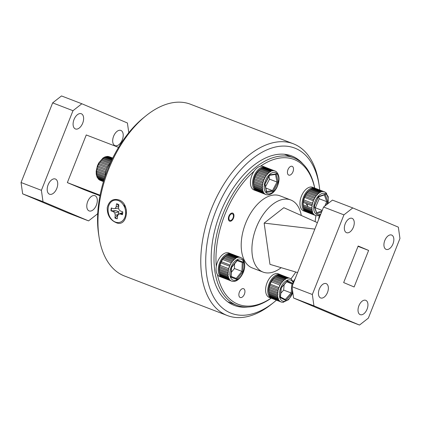 <?xml version="1.0" encoding="UTF-8"?>
<svg xmlns="http://www.w3.org/2000/svg" width="421" height="421" viewBox="0 0 421 421"><rect width="100%" height="100%" fill="white"/><g stroke="black" fill="none" stroke-linecap="round" stroke-linejoin="round"><path stroke-width="0.63" d="M118.938 199.928C130.884 203.743 127.468 228.392 115.791 222.493C109.976 219.794 107.123 214.847 107.229 207.642C109.065 200.864 112.97 198.291 118.938 199.928M125.605 214.147A6.252 4.736 -103.9 0 0 123.285 204.769M293.316 143.772L190.508 104.245A92.004 53.078 111 0 0 169.605 103.345A92.004 53.078 111 0 0 145.871 115.875A92.004 53.078 111 0 0 99.124 237.455A92.004 53.078 111 0 0 124.474 275.997L227.277 315.524A92.004 53.078 -69 0 1 205.374 227.287A92.004 53.078 -69 0 1 272.413 142.872A92.004 53.078 -69 0 1 293.316 143.772A92.004 53.078 -69 0 1 318.665 182.309L319.113 185.145A88.494 51.052 111 0 0 274.624 147.213A88.494 51.052 111 0 0 206.906 244.543A88.494 51.052 111 0 0 251.321 314.134A88.494 51.052 111 0 0 274.15 302.089A88.494 51.052 111 0 0 276.423 300.184M274.15 302.089L271.919 303.894A92.004 53.078 -69 0 1 248.18 316.418A92.004 53.078 -69 0 1 227.277 315.524M247.874 307.014A80.064 46.189 -69 0 1 234.239 305.409A80.064 46.189 -69 0 1 215.178 228.624A80.064 46.189 -69 0 1 273.518 155.165A80.064 46.189 -69 0 1 291.706 155.944A80.064 46.189 -69 0 1 302.904 163.885M99.124 237.455L98.677 234.618A88.494 51.052 -69 0 1 143.635 117.68L145.871 115.875M122.448 214.568L121.38 213.531M293.263 281.465A88.494 51.052 111 0 0 295.089 278.855M318.634 219.515A88.494 51.052 111 0 0 319.223 215.436M319.744 190.008A88.494 51.052 111 0 0 319.113 185.145M49.457 194.186A8.146 4.699 -69 0 1 48.105 184.861A8.146 4.699 -69 0 1 55.388 179.009A8.146 4.699 -69 0 1 55.467 179.046A8.146 4.699 -69 0 1 56.824 188.371A8.146 4.699 -69 0 1 49.536 194.218A8.146 4.699 -69 0 1 49.457 194.186M75.359 128.915A8.146 4.699 -69 0 1 74.001 119.585A8.146 4.699 -69 0 1 81.285 113.738A8.146 4.699 -69 0 1 81.364 113.77A8.146 4.699 -69 0 1 82.721 123.1A8.146 4.699 -69 0 1 75.438 128.947A8.146 4.699 -69 0 1 75.359 128.915M89.047 210.884A8.146 4.699 -69 0 1 87.689 201.554A8.146 4.699 -69 0 1 94.972 195.707A8.146 4.699 -69 0 1 95.057 195.739A8.146 4.699 -69 0 1 96.409 205.069A8.146 4.699 -69 0 1 89.126 210.916A8.146 4.699 -69 0 1 89.047 210.884M114.944 145.608A8.146 4.699 -69 0 1 113.591 136.283A8.146 4.699 -69 0 1 120.874 130.431A8.146 4.699 -69 0 1 120.953 130.468A8.146 4.699 -69 0 1 122.311 139.793A8.146 4.699 -69 0 1 115.028 145.64A8.146 4.699 -69 0 1 114.944 145.608M22.655 193.849L21.05 182.509L41.395 190.329L43 201.675L22.655 193.849L68.218 213.068L88.563 220.888L97.419 213.957L97.735 213.152M128.784 132.704L127.41 122.979L81.848 103.761L72.996 110.697L52.646 102.871L61.503 95.941L81.848 103.761M21.05 182.509L52.646 102.871M41.395 190.329L72.996 110.697M88.563 220.888L43 201.675M99.951 195.77L84.158 189.697L67.349 182.609L86.258 134.957L118.554 147.376M67.349 182.609L100.061 195.186M391.714 235.076A7.673 4.426 -69 0 1 392.993 243.864A7.673 4.426 -69 0 1 386.131 249.369A7.673 4.426 -69 0 1 386.057 249.343A7.673 4.426 -69 0 1 384.778 240.554A7.673 4.426 -69 0 1 391.641 235.044A7.673 4.426 -69 0 1 391.714 235.076M281.16 267.682A38.627 22.287 -69 0 1 263.03 272.082L252.326 267.966A38.627 22.287 -69 0 1 251.942 267.809A38.627 22.287 -69 0 1 245.517 223.577A38.627 22.287 -69 0 1 280.049 195.854L290.758 199.975A38.627 22.287 -69 0 1 291.143 200.128A38.627 22.287 -69 0 1 301.283 215.473M263.03 272.082A38.627 22.287 -69 0 1 262.651 271.929A38.627 22.287 -69 0 1 256.226 227.698A38.627 22.287 -69 0 1 290.758 199.975M314.687 188.061A77.606 44.773 111 0 0 294.805 159.785A77.606 44.773 111 0 0 260.457 166.232M254.063 171.236A77.606 44.773 111 0 0 216.294 266.425M217.452 274.624A77.606 44.773 111 0 0 237.565 304.036A77.606 44.773 111 0 0 271.108 298.142M271.213 298.184A79.011 45.584 -69 0 1 236.76 305.246A79.011 45.584 -69 0 1 235.981 304.93A79.011 45.584 -69 0 1 222.83 214.457A79.011 45.584 -69 0 1 293.469 157.749A79.011 45.584 -69 0 1 294.253 158.064A79.011 45.584 -69 0 1 314.745 188.087M292.2 166.342A4.705 2.715 -69 0 1 292.984 171.731A4.705 2.715 -69 0 1 288.78 175.11A4.705 2.715 -69 0 1 288.732 175.089A4.705 2.715 -69 0 1 287.948 169.7A4.705 2.715 -69 0 1 292.158 166.327A4.705 2.715 -69 0 1 292.2 166.342M243.643 288.732A4.705 2.715 -69 0 1 244.422 294.121A4.705 2.715 -69 0 1 240.217 297.494A4.705 2.715 -69 0 1 240.17 297.479A4.705 2.715 -69 0 1 239.386 292.09A4.705 2.715 -69 0 1 243.596 288.711A4.705 2.715 -69 0 1 243.643 288.732M232.766 213.131A4.321 2.494 -69 0 1 233.487 218.078A4.321 2.494 -69 0 1 229.624 221.178A4.321 2.494 -69 0 1 229.582 221.157A4.321 2.494 -69 0 1 228.861 216.215A4.321 2.494 -69 0 1 232.724 213.11A4.321 2.494 -69 0 1 232.766 213.131M365.817 300.347A7.673 4.426 -69 0 1 367.091 309.135A7.673 4.426 -69 0 1 360.229 314.645A7.673 4.426 -69 0 1 360.155 314.613A7.673 4.426 -69 0 1 358.876 305.825A7.673 4.426 -69 0 1 365.738 300.315A7.673 4.426 -69 0 1 365.817 300.347M326.228 283.654A7.673 4.426 -69 0 1 327.506 292.442A7.673 4.426 -69 0 1 320.644 297.947A7.673 4.426 -69 0 1 320.565 297.921A7.673 4.426 -69 0 1 319.292 289.132A7.673 4.426 -69 0 1 326.154 283.622A7.673 4.426 -69 0 1 326.228 283.654M352.13 218.378A7.673 4.426 -69 0 1 353.403 227.166A7.673 4.426 -69 0 1 346.541 232.676A7.673 4.426 -69 0 1 346.467 232.645A7.673 4.426 -69 0 1 345.188 223.856A7.673 4.426 -69 0 1 352.051 218.346A7.673 4.426 -69 0 1 352.13 218.378M368.622 250.427L354.119 286.98L343.662 282.57L358.166 246.017L368.622 250.427L358.029 246.353M293.59 298.021L291.985 286.68L312.335 294.5L313.934 305.846L293.59 298.021L339.152 317.239L359.497 325.059L368.354 318.129L399.95 238.491L398.345 227.151L352.782 207.932L343.931 214.868L323.581 207.043L332.437 200.112L352.782 207.932M291.985 286.68L323.581 207.043M312.335 294.5L343.931 214.868M359.497 325.059L313.934 305.846M291.006 278.813A77.606 44.773 111 0 0 295.774 272.024M315.082 221.614A77.606 44.773 111 0 0 315.861 215.573M307.288 204.974A6.252 3.605 -69 0 1 306.983 205.032M317.392 222.641L283.822 207.7L264.141 223.104L314.829 229.098M297.584 272.566L269.972 264.356L264.141 223.104M232.471 213.879A3.51 2.026 111 0 0 229.308 216.357A3.51 2.026 111 0 0 229.877 220.409A3.51 2.026 111 0 0 231.618 219.978A3.51 2.026 111 0 0 233.402 215.336A3.51 2.026 111 0 0 232.471 213.879M122.674 213.358L122.653 212.958L121.99 212.789L118.448 214.221L120.143 213.936L122.406 214.705A7.583 5.747 -103.9 0 0 122.727 211.81L120.459 211.047L118.943 209.679L118.501 207.458L118.806 204.643A7.583 5.747 -103.9 0 0 116.48 203.853L116.175 206.674L115.291 208.442L113.596 208.727L111.328 207.958A7.583 5.747 -103.9 0 0 111.012 210.847L113.281 211.616L114.791 212.984L115.238 215.199L114.928 218.02A7.583 5.747 -103.9 0 0 117.254 218.804L117.564 215.989L118.448 214.221M117.27 218.688A7.583 5.747 76.1 0 1 116.401 218.478A7.583 5.747 76.1 0 1 115.286 217.962L118.043 214.599L115.238 215.199M115.68 222.172A11.378 8.62 76.1 0 1 108.144 208.379A11.378 8.62 76.1 0 1 118.054 200.485A11.378 8.62 76.1 0 1 125.59 214.278A11.378 8.62 76.1 0 1 115.68 222.172M122.653 212.958L120.143 213.936M115.286 217.962L114.928 218.02M118.043 214.599L118.954 211.763L114.791 212.984M118.954 211.763L115.901 210.674L113.281 211.616M115.901 210.674L111.012 210.847M118.964 206.206L116.838 203.78M118.633 206.258L116.175 206.674M118.622 208.069L115.291 208.442M113.596 208.727L118.101 208.174M111.333 210.726A7.583 5.747 76.1 0 1 111.602 208.053M271.04 297.726L271.719 298.294A12.641 7.294 111 0 0 272.034 298.468A12.641 7.294 111 0 0 272.361 298.621L280.928 301.915A12.641 7.294 -69 0 1 280.602 301.762A12.641 7.294 -69 0 1 280.286 301.583L279.623 301.078A12.641 7.294 -69 0 1 279.102 300.52L278.581 299.768A12.641 7.294 -69 0 1 278.197 299.005L278.513 299.078L278.16 298.11L277.844 298.036A12.641 7.294 -69 0 1 277.613 297.1L277.934 297.184L277.444 295.958A12.641 7.294 -69 0 1 277.381 294.889L277.697 294.984L277.718 293.721L277.397 293.626A12.641 7.294 -69 0 1 277.502 292.474L277.818 292.579L278.028 291.248L277.707 291.148A12.641 7.294 -69 0 1 277.976 289.958L278.292 290.074L278.676 288.732L278.36 288.622A12.641 7.294 -69 0 1 278.781 287.454L279.091 287.575L279.639 286.285L279.328 286.159A12.641 7.294 -69 0 1 279.881 285.059L280.186 285.191L280.875 284.007L280.57 283.875A12.641 7.294 -69 0 1 281.228 282.891L281.533 283.033L282.328 282.007L282.028 281.865A12.641 7.294 -69 0 1 282.77 281.044L283.065 281.191L283.933 280.365L283.638 280.218A12.641 7.294 -69 0 1 284.428 279.591L284.717 279.744L285.622 279.155L285.333 279.002A12.641 7.294 -69 0 1 286.138 278.597L287.038 278.276A12.641 7.294 -69 0 1 287.822 278.113L288.68 278.07A12.641 7.294 -69 0 1 289.406 278.155L290.185 278.386A12.641 7.294 -69 0 1 290.511 278.539M281.56 275.129L290.453 278.544L281.444 275.092M277.934 297.184L269.04 293.763L268.787 292.227A11.235 6.483 -69 0 1 274.497 277.376L275.392 276.655A12.641 7.294 111 0 0 275.071 276.923L274.203 277.749A12.641 7.294 111 0 0 273.461 278.57L272.661 279.597A12.641 7.294 111 0 0 272.003 280.581L271.313 281.765A12.641 7.294 111 0 0 270.761 282.865L270.198 284.154A12.641 7.294 111 0 0 269.798 285.327L269.408 286.664A12.641 7.294 111 0 0 269.14 287.853L268.935 289.185A12.641 7.294 111 0 0 268.83 290.337L268.814 291.595A12.641 7.294 111 0 0 268.877 292.663L269.045 293.805A12.641 7.294 111 0 0 269.277 294.742L277.844 298.036M270.003 296.421L270.535 297.226A12.641 7.294 111 0 0 271.056 297.789L279.623 301.078M269.272 294.695L269.629 295.71A12.641 7.294 111 0 0 270.014 296.473L278.581 299.768M270.198 284.154L278.781 287.454M279.639 286.285L279.328 286.159M284.428 279.591L275.86 276.297A12.641 7.294 111 0 0 275.392 276.655M286.138 278.597L277.571 275.302A12.641 7.294 111 0 0 276.765 275.708L275.823 276.323M287.822 278.113L279.255 274.818A12.641 7.294 111 0 0 278.47 274.981L277.528 275.339M289.406 278.155L280.839 274.86A12.641 7.294 111 0 0 280.112 274.776L279.207 274.855M282.123 275.345A12.641 7.294 111 0 0 281.944 275.245A12.641 7.294 111 0 0 281.617 275.092M280.812 293.242L283.659 290.08L284.133 284.67M283.659 290.08L291.153 292.963L291.958 283.838L287.122 281.349M286.701 281.817L291.958 283.838L292.979 283.507L292.9 284.364M280.223 296.879L281.144 287.743L287.496 280.686L292.979 283.507M285.754 300.441L285.285 299.484L291.153 292.963L292.106 293.384L285.754 300.441L280.275 297.621M285.333 299.505L280.481 297.01L285.333 299.505M286.896 281.233L287.496 280.686M268.924 289.159L277.818 292.579M277.502 292.474L268.935 289.185M268.83 290.337L277.397 293.626M268.803 291.569L277.697 294.984M277.381 294.889L268.814 291.595M268.877 292.663L277.444 295.958M277.613 297.1L269.045 293.805M269.619 295.663L278.513 299.078M278.197 299.005L269.629 295.71M270.524 297.173L279.412 300.589M279.102 300.52L270.535 297.226M271.703 298.231L280.597 301.652M280.286 301.583L271.719 298.294M272.34 298.557L280.528 301.647M281.917 302.189A12.641 7.294 -69 0 1 281.702 302.152L280.928 301.915M282.007 302.215L281.365 302.02M283.586 302.252L282.428 302.236M292.89 293.058L288.553 299.705L283.017 302.299L281.854 302.194M282.854 275.96L282.196 275.455M291.085 278.87L293.663 282.454M280.112 274.776L288.68 278.07M280.065 274.808L288.953 278.228M278.47 274.981L287.038 278.276M278.428 275.013L287.322 278.434M276.765 275.708L285.333 279.002M276.729 275.739L285.622 279.155M275.071 276.923L283.638 280.218M275.045 276.944L283.933 280.365M282.77 281.044L274.203 277.749M273.461 278.57L282.028 281.865M273.44 278.586L282.328 282.007M281.228 282.891L272.661 279.597M272.003 280.581L280.57 283.875M271.987 280.591L280.875 284.007M279.881 285.059L271.313 281.765M269.798 285.327L278.36 288.622M269.398 286.654L278.292 290.074M277.976 289.958L269.408 286.664M269.14 287.853L277.707 291.148M303.304 206.822L303.125 205.685A11.235 6.483 -69 0 1 308.835 190.834L309.44 190.355A12.641 7.294 111 0 0 308.667 191.076L307.825 191.997A12.641 7.294 111 0 0 307.12 192.897L306.346 194.013A12.641 7.294 111 0 0 305.751 195.044L305.109 196.286A12.641 7.294 111 0 0 304.63 197.417L304.136 198.733A12.641 7.294 111 0 0 303.799 199.922L303.488 201.264A12.641 7.294 111 0 0 303.299 202.443L303.173 203.748A12.641 7.294 111 0 0 303.146 204.869L303.209 206.085A12.641 7.294 111 0 0 303.304 206.822A12.641 7.294 111 0 0 303.352 207.095L311.919 210.389A12.641 7.294 -69 0 1 311.777 209.374L312.098 209.463L312.029 208.253L311.714 208.163A12.641 7.294 -69 0 1 311.74 207.043L312.056 207.143L312.182 205.832L311.866 205.737A12.641 7.294 -69 0 1 312.056 204.559L312.371 204.664L312.682 203.322L312.366 203.217A12.641 7.294 -69 0 1 312.714 202.033L313.029 202.148L313.508 200.833L313.198 200.712A12.641 7.294 -69 0 1 313.687 199.575L313.998 199.701L314.629 198.465L314.319 198.333A12.641 7.294 -69 0 1 314.934 197.296L315.234 197.433L315.987 196.328L315.687 196.191A12.641 7.294 -69 0 1 316.392 195.291L316.692 195.433L317.534 194.513L317.234 194.37A12.641 7.294 -69 0 1 318.008 193.649L318.297 193.802L319.192 193.102L318.902 192.95A12.641 7.294 -69 0 1 319.702 192.444L320.897 192.155L320.613 191.997A12.641 7.294 -69 0 1 321.012 191.85A12.641 7.294 -69 0 1 321.407 191.723L312.84 188.434A12.641 7.294 111 0 0 312.445 188.555A12.641 7.294 111 0 0 312.045 188.703L311.098 189.182M305.935 211.621L306.672 212.068A12.641 7.294 111 0 0 306.788 212.116A12.641 7.294 111 0 0 307.351 212.289L307.33 212.226M304.772 210.521L305.372 211.226A12.641 7.294 111 0 0 305.951 211.684L314.519 214.978A12.641 7.294 -69 0 1 313.94 214.521L313.356 213.873A12.641 7.294 -69 0 1 312.903 213.2L312.477 212.321A12.641 7.294 -69 0 1 312.172 211.458L312.487 211.537L312.235 210.468L311.919 210.389M303.899 208.979L304.336 209.905A12.641 7.294 111 0 0 304.788 210.579L313.356 213.873M303.346 207.053L303.604 208.163A12.641 7.294 111 0 0 303.909 209.026L312.477 212.321M312.714 202.033L313.029 202.148M304.63 197.417L313.198 200.712M305.109 196.286L313.687 199.575M306.346 194.013L314.934 197.296M319.702 192.444L311.135 189.15A12.641 7.294 111 0 0 310.335 189.655L309.409 190.381M316.739 215.694L315.918 215.584A12.641 7.294 -69 0 1 315.355 215.41A12.641 7.294 -69 0 1 315.24 215.363L314.519 214.978M316.218 215.641L315.918 215.584M306.883 203.822L307.877 206.653M314.961 207.9L315.329 207.774L319.234 198.77L318.581 196.896M315.329 207.774L322.239 210.432M319.234 198.77L326.733 201.654L324.37 194.907M316.524 212.821L314.14 206.364L318.371 196.618L325.191 194.276L324.333 194.812M314.124 205.98L314.14 206.364L314.124 205.98M318.029 196.975L318.371 196.618L318.029 196.975M325.191 194.276L327.785 201.68L326.733 201.654L324.807 206.085M312.056 204.559L303.488 201.264M303.299 202.443L311.866 205.737M303.483 201.249L312.371 204.664M303.799 199.922L312.366 203.217M305.735 195.044L314.629 198.465M305.751 195.044L314.319 198.333M307.098 192.907L315.987 196.328M316.392 195.291L307.825 191.997M307.12 192.897L315.687 196.191M308.64 191.097L317.534 194.513M318.008 193.649L309.44 190.355M308.667 191.076L317.234 194.37M310.303 189.682L319.192 193.102M310.335 189.655L318.902 192.95M312.008 188.734L320.897 192.155M312.045 188.703L320.613 191.997M313.724 188.261L322.291 191.555A12.641 7.294 -69 0 1 323.049 191.529L314.482 188.234A12.641 7.294 111 0 0 313.724 188.261L312.798 188.466M321.407 191.723L322.291 191.555M313.677 188.292L322.57 191.713M316.639 188.982L315.982 188.566A12.641 7.294 111 0 0 315.861 188.519A12.641 7.294 111 0 0 315.297 188.345L314.429 188.266M323.049 191.529L323.865 191.639A12.641 7.294 -69 0 1 324.428 191.808A12.641 7.294 -69 0 1 324.549 191.855L325.265 192.244A12.641 7.294 -69 0 1 325.312 192.276M315.245 188.376L324.133 191.797M306.483 211.921A12.641 7.294 -69 0 1 305.72 211.705A12.641 7.294 -69 0 1 303.446 197.286A12.641 7.294 -69 0 1 314.792 188.103A12.641 7.294 -69 0 1 315.313 188.345L323.865 191.639M315.924 188.597L323.996 191.702M325.228 192.229L325.528 192.397M317.797 190.082L317.213 189.434M326.107 192.855L326.691 193.497M315.24 215.363L306.672 212.068M307.351 212.289L315.508 215.42M306.651 212.005L315.545 215.426M313.94 214.521L305.372 211.226M305.362 211.168L314.25 214.584M312.903 213.2L304.336 209.905M304.325 209.853L313.219 213.273M312.172 211.458L303.604 208.163M303.599 208.121L312.487 211.537M311.777 209.374L303.209 206.085M324.549 191.855L324.812 192.013M303.204 206.048L312.098 209.463M303.146 204.832L311.714 208.127M264.704 178.362L264.393 178.236A12.641 7.294 -69 0 1 264.672 177.688A12.641 7.294 -69 0 1 264.967 177.157L256.405 173.862A12.641 7.294 111 0 0 256.105 174.399A12.641 7.294 111 0 0 255.826 174.941L255.231 176.215A12.641 7.294 111 0 0 254.8 177.373L254.373 178.709A12.641 7.294 111 0 0 254.073 179.893L253.826 181.23A12.641 7.294 111 0 0 253.689 182.398L253.631 183.677A12.641 7.294 111 0 0 253.663 184.766L253.789 185.94A12.641 7.294 111 0 0 253.989 186.908L262.557 190.197A12.641 7.294 -69 0 1 262.357 189.234L262.678 189.318L262.546 188.145L262.23 188.061A12.641 7.294 -69 0 1 262.199 186.971L262.515 187.066L262.578 185.787L262.257 185.687A12.641 7.294 -69 0 1 262.394 184.524L262.709 184.63L262.957 183.293L262.641 183.188A12.641 7.294 -69 0 1 262.941 182.004L263.257 182.114L263.678 180.783L263.362 180.667A12.641 7.294 -69 0 1 263.809 179.509L264.12 179.635L264.704 178.362L255.81 174.941M266.425 194.707A12.641 7.294 -69 0 1 266.209 194.649L265.456 194.355A12.641 7.294 -69 0 1 264.841 193.976L264.204 193.418A12.641 7.294 -69 0 1 263.709 192.813L263.225 192.013A12.641 7.294 -69 0 1 262.867 191.208L263.183 191.287L262.557 190.197M257.626 191.292L265.751 194.418M275.918 171.479L276.644 172.021C279.818 175.815 279.833 181.093 276.686 187.866C274.166 192.313 271.224 194.649 267.845 194.876L266.925 194.786M262.678 189.318L253.784 185.898L253.61 184.803A11.235 6.483 -69 0 1 255.668 174.547A11.235 6.483 -69 0 1 259.32 169.952L260.215 169.231L259.368 169.984A12.641 7.294 111 0 0 258.61 170.768L267.177 174.062A12.641 7.294 -69 0 1 267.935 173.278L259.368 169.984M255.621 190.066L256.273 190.681A12.641 7.294 111 0 0 256.889 191.06L265.456 194.355M254.647 188.666L255.142 189.518A12.641 7.294 111 0 0 255.636 190.124L264.204 193.418M253.979 186.861L254.3 187.913A12.641 7.294 111 0 0 254.658 188.719L263.225 192.013M255.231 176.215L263.809 179.509M265.562 186.624L269.54 179.172L269.003 176.541M269.54 179.172L277.034 182.051L275.487 174.447M265.851 188.05L272.471 190.597L273.14 191.434L266.509 192.392L264.82 184.093L269.351 175.268M269.761 174.841L276.387 173.889L278.076 182.188L277.034 182.051L272.471 190.597L266.54 191.45M266.351 191.481L266.509 192.392M264.793 183.814L264.82 184.093L264.793 183.814M276.387 173.889L275.476 174.389M259.941 191.334L263.946 192.876M261.63 190.718L263.036 191.26M270.761 171.505L269.319 170.952A12.641 7.294 111 0 0 269.303 170.915M272.398 170.852L268.482 169.347M273.945 170.721L267.351 168.184A12.641 7.294 111 0 0 267.324 168.163M274.613 170.831L275.297 171.1A12.641 7.294 -69 0 1 275.508 171.21M274.545 170.805L265.977 167.511A12.641 7.294 111 0 0 265.267 167.374L273.834 170.668A12.641 7.294 -69 0 1 274.545 170.805L275.566 171.258M265.267 167.374L264.372 167.395M272.987 170.652L264.42 167.358A12.641 7.294 111 0 0 263.651 167.469L272.213 170.763A12.641 7.294 -69 0 1 272.987 170.652L273.834 170.668M265.214 167.405L274.108 170.826M263.651 167.469L262.709 167.769M271.319 171.031L262.751 167.737A12.641 7.294 111 0 0 261.951 168.09L270.519 171.384A12.641 7.294 -69 0 1 271.319 171.031L272.213 170.763M263.604 167.505L272.498 170.921M261.951 168.09L261.004 168.653M269.608 171.915L261.041 168.621A12.641 7.294 111 0 0 260.246 169.205L268.814 172.499A12.641 7.294 -69 0 1 269.608 171.915L269.898 172.068L270.803 171.536L270.519 171.384M261.915 168.121L270.803 171.536M267.935 173.278L268.224 173.426L269.108 172.647L268.814 172.499M260.246 169.205L269.108 172.647M258.61 170.768L257.794 171.752A12.641 7.294 111 0 0 257.115 172.71L265.683 175.999A12.641 7.294 -69 0 1 266.361 175.047L257.794 171.752M266.361 175.047L266.661 175.189L267.477 174.205L267.177 174.062M258.589 170.784L267.477 174.205M257.115 172.71L256.405 173.862M264.967 177.157L265.272 177.294L265.988 176.136L265.683 175.999M257.099 172.715L265.988 176.136M255.826 174.941L264.393 178.236M254.8 177.373L263.362 180.667M254.363 178.699L263.257 182.114M262.941 182.004L254.373 178.709M254.073 179.893L262.641 183.188M253.821 181.214L262.709 184.63M262.394 184.524L253.826 181.23M253.689 182.398L262.257 185.687M253.626 183.651L262.515 187.066M262.199 186.971L253.631 183.677M253.663 184.766L262.23 188.061M262.357 189.234L253.789 185.94M254.295 187.866L263.183 191.287M262.867 191.208L254.3 187.913M255.131 189.466L264.02 192.881M263.709 192.813L255.142 189.518M256.257 190.624L265.146 194.044M264.841 193.976L256.273 190.681M219.452 272.482A12.641 7.294 111 0 0 219.467 272.566L228.035 275.86A12.641 7.294 -69 0 1 227.908 274.834L219.341 271.545A12.641 7.294 111 0 0 219.452 272.482L219.273 271.345A11.235 6.483 -69 0 1 219.141 268.924A11.235 6.483 -69 0 1 224.982 256.494L225.735 255.889A12.641 7.294 111 0 0 224.961 256.589L224.114 257.494A12.641 7.294 111 0 0 223.398 258.378L222.635 259.468A12.641 7.294 111 0 0 222.009 260.499L221.367 261.73A12.641 7.294 111 0 0 220.862 262.857L220.357 264.167A12.641 7.294 111 0 0 220.004 265.356L219.683 266.698A12.641 7.294 111 0 0 219.473 267.877L219.33 269.193A12.641 7.294 111 0 0 219.304 269.761A12.641 7.294 111 0 0 219.294 270.319L227.861 273.613A12.641 7.294 -69 0 1 227.872 273.055A12.641 7.294 -69 0 1 227.898 272.487L228.219 272.582L228.361 271.271L228.04 271.171A12.641 7.294 -69 0 1 228.25 269.993L228.566 270.103L228.887 268.756L228.571 268.651A12.641 7.294 -69 0 1 228.935 267.467L229.25 267.588L229.745 266.272L229.429 266.151A12.641 7.294 -69 0 1 229.934 265.019L230.245 265.151L230.887 263.92L230.576 263.793A12.641 7.294 -69 0 1 231.203 262.762L231.503 262.899L232.266 261.809L231.966 261.673A12.641 7.294 -69 0 1 232.681 260.788L232.976 260.931L233.823 260.031L233.529 259.883A12.641 7.294 -69 0 1 234.302 259.183L234.592 259.336L235.492 258.657L235.202 258.505A12.641 7.294 -69 0 1 236.002 258.02L236.912 257.599A12.641 7.294 -69 0 1 237.707 257.347L238.581 257.199A12.641 7.294 -69 0 1 239.333 257.194L240.144 257.331A12.641 7.294 -69 0 1 240.575 257.468A12.641 7.294 -69 0 1 240.817 257.573L241.528 257.984M229.713 254.879A11.235 6.483 -69 0 1 229.977 254.931M228.935 267.467L229.25 267.588M230.576 263.793L230.887 263.92M236.002 258.02L227.435 254.726A12.641 7.294 111 0 0 226.635 255.21L225.703 255.915M237.707 257.347L229.14 254.052A12.641 7.294 111 0 0 228.345 254.305L227.398 254.758M239.333 257.194L230.766 253.9A12.641 7.294 111 0 0 230.019 253.905L229.092 254.084M240.87 257.594L232.008 254.173A12.641 7.294 111 0 0 231.576 254.037L230.713 253.937M242.354 258.61L242.928 259.278M240.817 257.573L241.08 257.726M231.318 272.35L234.418 268.509L234.592 263.82M231.166 276.45L236.249 278.402L241.917 271.392L242.249 262.467L237.16 260.641L242.238 262.462L243.243 262.088L242.891 271.755L234.418 268.509M242.891 271.755L236.76 279.344L230.976 277.271L231.234 267.561L237.465 260.015L243.243 262.088M230.976 277.271L230.908 276.486M236.902 260.546L237.465 260.015M236.76 279.344L236.249 278.402L231.161 276.576M226.635 255.21L235.202 258.505M228.303 254.337L237.197 257.752M228.345 254.305L236.912 257.599M229.971 253.937L238.86 257.357M230.019 253.905L238.581 257.199M231.524 254.068L240.412 257.489M231.576 254.037L240.144 257.331M232.192 254.31L240.37 257.452M234.665 281.254L233.787 281.402M232.745 281.344L231.934 281.207A12.641 7.294 -69 0 1 231.503 281.07A12.641 7.294 -69 0 1 231.261 280.965L222.693 277.671A12.641 7.294 111 0 0 222.935 277.776L232.029 281.239M223.183 277.86A12.641 7.294 111 0 0 223.367 277.913L231.429 281.012M221.967 277.202L230.555 280.56A12.641 7.294 -69 0 1 229.982 280.081L221.42 276.786A12.641 7.294 111 0 0 221.988 277.265L230.555 280.56M220.83 276.06L221.404 276.729L230.292 280.144L229.413 279.412A12.641 7.294 -69 0 1 228.971 278.718L220.404 275.423A12.641 7.294 111 0 0 220.846 276.118L229.413 279.412M219.983 274.481L220.399 275.376L229.287 278.791L228.561 277.823A12.641 7.294 -69 0 1 228.271 276.944L219.704 273.65A12.641 7.294 111 0 0 219.994 274.529L228.561 277.823M219.462 272.524L219.699 273.608L228.587 277.029L228.035 275.86M219.294 270.319L219.336 271.508L228.224 274.929L228.177 273.703L227.861 273.613M227.898 272.487L219.33 269.193M219.325 269.166L228.219 272.582M228.25 269.993L219.683 266.698M219.473 267.877L228.04 271.171M219.673 266.682L228.566 270.103M220.004 265.356L228.571 268.651M229.934 265.019L221.367 261.73M220.862 262.857L229.429 266.151M231.203 262.762L222.635 259.468M223.377 258.394L232.266 261.809M223.398 258.378L231.966 261.673M232.681 260.788L224.114 257.494M224.935 256.61L233.823 260.031M224.961 256.589L233.529 259.883M234.302 259.183L225.735 255.889M227.908 274.834L228.224 274.929M228.271 276.944L228.587 277.029M228.971 278.718L229.287 278.791M229.982 280.081L230.292 280.144M231.261 280.965L231.566 281.028M232.234 281.27L231.934 281.207M226.598 255.237L235.492 258.657M105.297 175.889L105.218 175.394A12.641 7.294 -69 0 1 105.313 174.247L105.518 172.915A12.641 7.294 -69 0 1 105.776 171.731L106.16 170.389A12.641 7.294 -69 0 1 106.576 169.221L107.123 167.926A12.641 7.294 -69 0 1 107.671 166.821L108.355 165.637A12.641 7.294 -69 0 1 109.013 164.648L109.807 163.616A12.641 7.294 -69 0 1 110.439 162.901M102.829 158.691A11.235 6.483 -69 0 1 102.861 158.67L101.977 159.496A12.641 7.294 111 0 0 101.24 160.322L100.445 161.354A12.641 7.294 111 0 0 99.788 162.343L99.524 162.253L98.84 163.443L99.103 163.532A12.641 7.294 111 0 0 98.556 164.632L98.293 164.537L97.751 165.827L98.009 165.927A12.641 7.294 111 0 0 97.593 167.095L97.34 166.99L96.956 168.326L97.209 168.437A12.641 7.294 111 0 0 96.951 169.621L96.698 169.505L96.493 170.837L96.746 170.952A12.641 7.294 111 0 0 96.651 172.1L96.635 173.363A12.641 7.294 111 0 0 96.704 174.426L96.877 175.562A12.641 7.294 111 0 0 97.114 176.494L97.472 177.457A12.641 7.294 111 0 0 97.861 178.215L98.382 178.962A12.641 7.294 111 0 0 98.64 179.251A12.641 7.294 111 0 0 98.909 179.514L103.545 181.298M109.939 157.044A12.641 7.294 111 0 0 109.397 156.78L112.702 158.107L108.618 156.554A12.641 7.294 111 0 0 107.892 156.475L107.029 156.528A12.641 7.294 111 0 0 106.25 156.696L105.345 157.028A12.641 7.294 111 0 0 104.54 157.438L103.634 158.033A12.641 7.294 111 0 0 102.85 158.664L110.949 161.78M110.397 157.538L109.734 157.038M109.013 164.648L100.445 161.354M99.788 162.343L108.355 165.637M108.413 165.674L99.524 162.253M107.671 166.821L99.103 163.532M98.556 164.632L107.123 167.926M107.187 167.953L98.293 164.537M106.576 169.221L98.009 165.927M97.593 167.095L106.16 170.389M105.845 171.747L96.956 168.326M96.951 169.621L105.518 172.915M105.776 171.731L97.209 168.437M105.382 174.252L96.493 170.837M96.651 172.1L105.218 175.394M105.313 174.247L96.746 170.952M105.061 176.573L96.383 173.236M96.704 174.426L104.745 177.52M105.055 176.599L96.635 173.363M104.445 178.436L96.625 175.425M97.114 176.494L104.192 179.214M104.434 178.467L96.877 175.562M103.971 179.914L97.214 177.315M97.861 178.215L103.792 180.498M103.961 179.951L97.472 177.457M102.314 180.435L98.125 178.814M103.64 180.988L98.382 178.962M98.909 179.514L97.083 177.22L96.241 174.21L96.188 171.11L97.456 165.7L98.724 163.006L102.977 158.038L104.908 156.944L107.244 156.412M98.646 179.362L99.577 180.014A12.641 7.294 111 0 0 100.219 180.335L103.461 181.583M103.498 181.467L99.314 179.862L103.482 181.514M109.397 156.78L112.723 158.059M107.892 156.475L112.607 158.291M112.586 158.333L107.597 156.412M112.454 158.612L107.029 156.528M106.25 156.696L112.26 159.006M112.239 159.049L105.96 156.633M104.54 157.438L111.691 160.185M111.986 159.58L105.345 157.028M111.676 160.222L104.261 157.37M111.318 160.985L103.634 158.033M110.939 161.806L102.571 158.591M101.24 160.322L109.807 163.616M110.497 162.769L101.977 159.496M100.219 180.335L99.951 180.183M109.86 163.664L100.972 160.243M222.609 277.571A12.641 7.294 -69 0 1 221.867 277.365A12.641 7.294 -69 0 1 219.594 262.946A12.641 7.294 -69 0 1 230.94 253.763A12.641 7.294 -69 0 1 231.545 254.052M221.867 277.365L219.725 276.539A12.641 7.294 -69 0 1 217.452 262.125A12.641 7.294 -69 0 1 228.798 252.942L230.94 253.763M271.929 298.415A12.641 7.294 -69 0 1 271.382 298.247A12.641 7.294 -69 0 1 269.108 283.828A12.641 7.294 -69 0 1 280.454 274.645A12.641 7.294 -69 0 1 281.096 274.96M271.382 298.247L269.24 297.421A12.641 7.294 -69 0 1 266.967 283.007A12.641 7.294 -69 0 1 278.313 273.824L280.454 274.645M256.752 190.992A12.641 7.294 -69 0 1 256.205 190.824A12.641 7.294 -69 0 1 253.931 176.404A12.641 7.294 -69 0 1 265.277 167.221A12.641 7.294 -69 0 1 265.798 167.463M256.205 190.824L254.063 189.997A12.641 7.294 -69 0 1 251.79 175.583A12.641 7.294 -69 0 1 263.136 166.4L265.277 167.221M305.72 211.705L303.578 210.879A12.641 7.294 -69 0 1 301.304 196.465A12.641 7.294 -69 0 1 312.65 187.282L314.792 188.103M306.335 203.611A6.32 3.647 111 0 0 307.477 205.527M293.363 283.201A11.235 6.483 111 0 0 291.027 280.239A11.235 6.483 111 0 0 280.839 287.585A11.235 6.483 111 0 0 282.223 300.883A11.235 6.483 111 0 0 292.811 292.527M292.427 289.785L292.106 293.384M327.812 203.732A11.235 6.483 111 0 0 321.96 193.565A11.235 6.483 111 0 0 313.761 206.495A11.235 6.483 111 0 0 319.971 214.478A11.235 6.483 111 0 0 320.765 214.142M316.666 212.773L322.044 210.926M321.576 212.11L316.734 213.768M327.785 201.68L326.428 204.816M266.377 178.662A11.235 6.483 111 0 0 266.235 192.907A11.235 6.483 111 0 0 276.518 187.619A11.235 6.483 111 0 0 276.66 173.373A11.235 6.483 111 0 0 266.377 178.662M278.076 182.188L273.14 191.434M244.375 266.319A11.235 6.483 111 0 0 237.481 259.478A11.235 6.483 111 0 0 229.85 273.045A11.235 6.483 111 0 0 236.739 279.886A11.235 6.483 111 0 0 244.375 266.319M284.359 154.249L293.469 157.749M227.645 301.741L236.76 305.246M233.402 215.336L233.287 214.626M231.618 219.978L231.061 220.43M290.979 278.797L290.206 278.397M287.327 281.123L281.286 287.832L280.46 297.242M306.788 212.116L316.045 215.62M317.034 215.752L320.46 214.915M314.361 206.185L316.787 213.11M318.387 196.907L314.345 206.222M324.665 194.807L318.355 196.975M324.575 191.865L315.861 188.519M328.148 203.469L328.227 196.696L325.449 192.339M266.293 194.676L267.151 194.844M269.735 175.173L265.014 184.009L266.614 191.813M275.718 174.41L269.677 175.278M276.129 171.594L275.387 171.136M233.013 281.402C238.17 282.17 244.622 273.592 244.706 265.956C244.775 262.251 243.785 259.631 241.733 258.094M237.328 260.436L231.487 267.661L231.15 276.86M107.55 156.412L108.46 156.507M100.209 180.335L99.424 179.941"/></g></svg>
